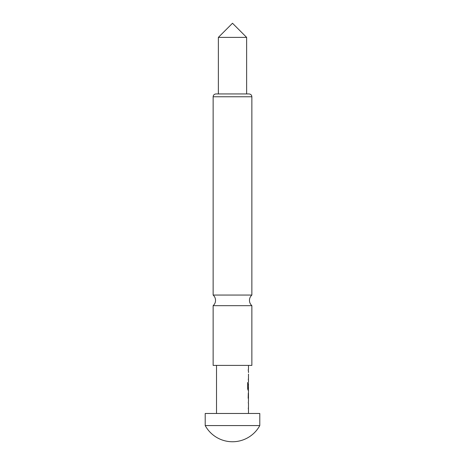 <?xml version="1.0" encoding="UTF-8"?>
<svg xmlns="http://www.w3.org/2000/svg" width="465" height="465" viewBox="0 0 465 465"><rect width="100%" height="100%" fill="white"/><g stroke="black" fill="none" stroke-linecap="round" stroke-linejoin="round"><path stroke-width="0.7" d="M213.133 295.054L251.867 295.054C250.304 296.478 249.507 298.251 249.467 300.367C249.507 302.483 250.304 304.25 251.867 305.674L213.133 305.674C214.696 304.25 215.493 302.483 215.533 300.367C215.493 298.251 214.696 296.478 213.133 295.054L213.133 96.772C213.284 95.069 214.226 94.128 215.958 93.942L249.042 93.942L246.636 93.942L246.636 37.386L218.364 37.386L232.5 23.25L246.636 37.386M205.21 425.574L259.79 425.574L259.79 413.472L205.21 413.472L205.21 425.574A31.103 31.103 0 0 0 259.79 425.574M218.364 37.386L218.364 93.942L232.5 93.942M213.133 305.674L213.133 365.403L251.867 365.403L251.867 305.674M248.444 401.51L248.293 402.986L248.444 401.51M248.293 407.991L248.444 409.473L248.455 407.991M248.444 399.824L248.444 391.861M248.293 393.169L248.165 398.243M248.293 388.542L248.444 390.182L248.054 390.182L247.682 388.792L247.682 382.561L248.078 382.561L248.078 388.432L248.455 388.531L248.078 388.432M248.45 383.637L248.293 387.857L248.293 383.602M248.293 379.051L248.444 380.533L248.455 379.051M248.293 369.402L248.293 370.884L248.293 369.402M247.804 388.432L248.078 382.561M251.867 295.054L251.867 96.772L213.133 96.772M216.521 413.472L216.521 365.403M248.479 413.472L248.479 409.473M248.479 407.991L248.479 403.027M248.479 401.51L248.479 399.824M248.479 398.307L248.479 393.344M248.479 391.861L248.479 390.182M248.479 388.537L248.188 383.532M248.479 382.213L248.479 380.533M248.479 379.051L248.479 374.087M248.479 372.57L248.479 370.884M248.479 369.402L248.479 365.403M251.867 96.772C251.716 95.069 250.775 94.128 249.042 93.942M248.194 390.182L248.194 388.542"/></g></svg>
